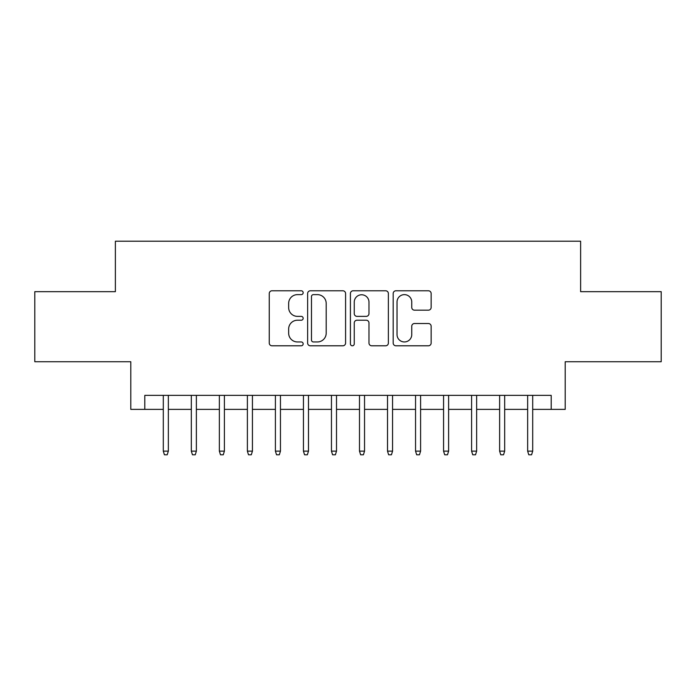 <?xml version="1.0" encoding="UTF-8"?>
<svg xmlns="http://www.w3.org/2000/svg" width="696" height="696" viewBox="0 0 696 696"><rect width="100%" height="100%" fill="white"/><g stroke="black" fill="none" stroke-linecap="round" stroke-linejoin="round"><path stroke-width="1.04" d="M303.16 292.703A1.923 1.923 0 0 0 301.229 290.78L272.005 290.78A2.749 2.749 0 0 0 269.256 293.529L269.256 343.05A2.749 2.749 0 0 0 272.005 345.799L301.229 345.799A1.923 1.923 0 0 0 303.16 343.876A1.923 1.923 0 0 0 301.229 341.954L297.453 341.954A8.804 8.804 0 0 1 288.649 333.149L288.649 329.017A8.804 8.804 0 0 1 297.453 320.221L301.229 320.221A1.923 1.923 0 0 0 303.16 318.29A1.923 1.923 0 0 0 301.229 316.367L297.453 316.367A8.804 8.804 0 0 1 288.649 307.562L288.649 303.439A8.804 8.804 0 0 1 297.453 294.634L301.229 294.634A1.923 1.923 0 0 0 303.16 292.703M428.397 310.172A2.749 2.749 0 0 0 431.146 307.423L431.146 293.529A2.749 2.749 0 0 0 428.397 290.78L395.937 290.78A2.749 2.749 0 0 0 393.188 293.529L393.188 343.05A2.749 2.749 0 0 0 395.937 345.799L428.397 345.799A2.749 2.749 0 0 0 431.146 343.05L431.146 326.267A2.749 2.749 0 0 0 428.397 323.518L414.503 323.518A2.749 2.749 0 0 0 411.754 326.267L411.754 334.593A7.36 7.36 0 0 1 404.393 341.954A7.36 7.36 0 0 1 397.033 334.593L397.033 301.994A7.36 7.36 0 0 1 404.393 294.634A7.36 7.36 0 0 1 411.754 301.994L411.754 307.423A2.749 2.749 0 0 0 414.503 310.172L428.397 310.172M144.803 409.379L144.803 395.363L551.197 395.363L551.197 409.379L565.204 409.379L565.204 361.737L661.2 361.737L661.2 291.668L580.621 291.668L580.621 241.216L115.379 241.216L115.379 291.668L34.8 291.668L34.8 361.737L130.796 361.737L130.796 409.379L163.299 409.379M345.59 293.529A2.749 2.749 0 0 0 342.841 290.78L310.381 290.78A2.749 2.749 0 0 0 307.632 293.529L307.632 343.05A2.749 2.749 0 0 0 310.381 345.799L342.841 345.799A2.749 2.749 0 0 0 345.59 343.05L345.59 293.529M353.159 290.78L385.619 290.78A2.749 2.749 0 0 1 388.368 293.529L388.368 343.05A2.749 2.749 0 0 1 385.619 345.799L371.725 345.799A2.749 2.749 0 0 1 368.976 343.05L368.976 322.97A2.749 2.749 0 0 0 366.226 320.221L357.013 320.221A2.749 2.749 0 0 0 354.255 322.97L354.255 343.876A1.923 1.923 0 0 1 352.333 345.799A1.923 1.923 0 0 1 350.41 343.876L350.41 293.529A2.749 2.749 0 0 1 353.159 290.78M168.345 409.379L191.33 409.379M196.376 409.379L219.353 409.379M224.399 409.379L247.385 409.379M252.43 409.379L275.407 409.379M280.453 409.379L303.439 409.379M308.485 409.379L331.461 409.379M336.507 409.379L359.493 409.379M364.539 409.379L387.515 409.379M392.561 409.379L415.547 409.379M420.593 409.379L443.57 409.379M448.615 409.379L471.601 409.379M476.647 409.379L499.624 409.379M504.67 409.379L527.655 409.379M532.701 409.379L551.197 409.379M313.409 294.634A1.923 1.923 0 0 0 311.477 296.557L311.477 340.022A1.923 1.923 0 0 0 313.409 341.954L317.393 341.954A8.804 8.804 0 0 0 326.198 333.149L326.198 303.439A8.804 8.804 0 0 0 317.393 294.634L313.409 294.634M368.976 302.134A7.36 7.36 0 0 0 361.615 294.773A7.36 7.36 0 0 0 354.255 302.134L354.255 313.618A2.749 2.749 0 0 0 357.013 316.367L366.226 316.367A2.749 2.749 0 0 0 368.976 313.618L368.976 302.134M163.299 451.138L164.421 454.784L167.223 454.784L168.345 451.138L163.299 451.138L163.299 395.363M168.345 451.138L168.345 395.363M191.33 451.138L192.453 454.784L195.254 454.784L196.376 451.138L191.33 451.138L191.33 395.363M196.376 451.138L196.376 395.363M219.353 451.138L220.475 454.784L223.277 454.784L224.399 451.138L219.353 451.138L219.353 395.363M224.399 451.138L224.399 395.363M247.385 451.138L248.507 454.784L251.308 454.784L252.43 451.138L247.385 451.138L247.385 395.363M252.43 451.138L252.43 395.363M275.407 451.138L276.53 454.784L279.331 454.784L280.453 451.138L275.407 451.138L275.407 395.363M280.453 451.138L280.453 395.363M303.439 451.138L304.561 454.784L307.362 454.784L308.485 451.138L303.439 451.138L303.439 395.363M308.485 451.138L308.485 395.363M331.461 451.138L332.584 454.784L335.385 454.784L336.507 451.138L331.461 451.138L331.461 395.363M336.507 451.138L336.507 395.363M359.493 451.138L360.615 454.784L363.416 454.784L364.539 451.138L359.493 451.138L359.493 395.363M364.539 451.138L364.539 395.363M387.515 451.138L388.638 454.784L391.439 454.784L392.561 451.138L387.515 451.138L387.515 395.363M392.561 451.138L392.561 395.363M415.547 451.138L416.669 454.784L419.47 454.784L420.593 451.138L415.547 451.138L415.547 395.363M420.593 451.138L420.593 395.363M443.57 451.138L444.692 454.784L447.493 454.784L448.615 451.138L443.57 451.138L443.57 395.363M448.615 451.138L448.615 395.363M471.601 451.138L472.723 454.784L475.525 454.784L476.647 451.138L471.601 451.138L471.601 395.363M476.647 451.138L476.647 395.363M499.624 451.138L500.746 454.784L503.547 454.784L504.67 451.138L499.624 451.138L499.624 395.363M504.67 451.138L504.67 395.363M527.655 451.138L528.777 454.784L531.579 454.784L532.701 451.138L527.655 451.138L527.655 395.363M532.701 451.138L532.701 395.363"/></g></svg>
